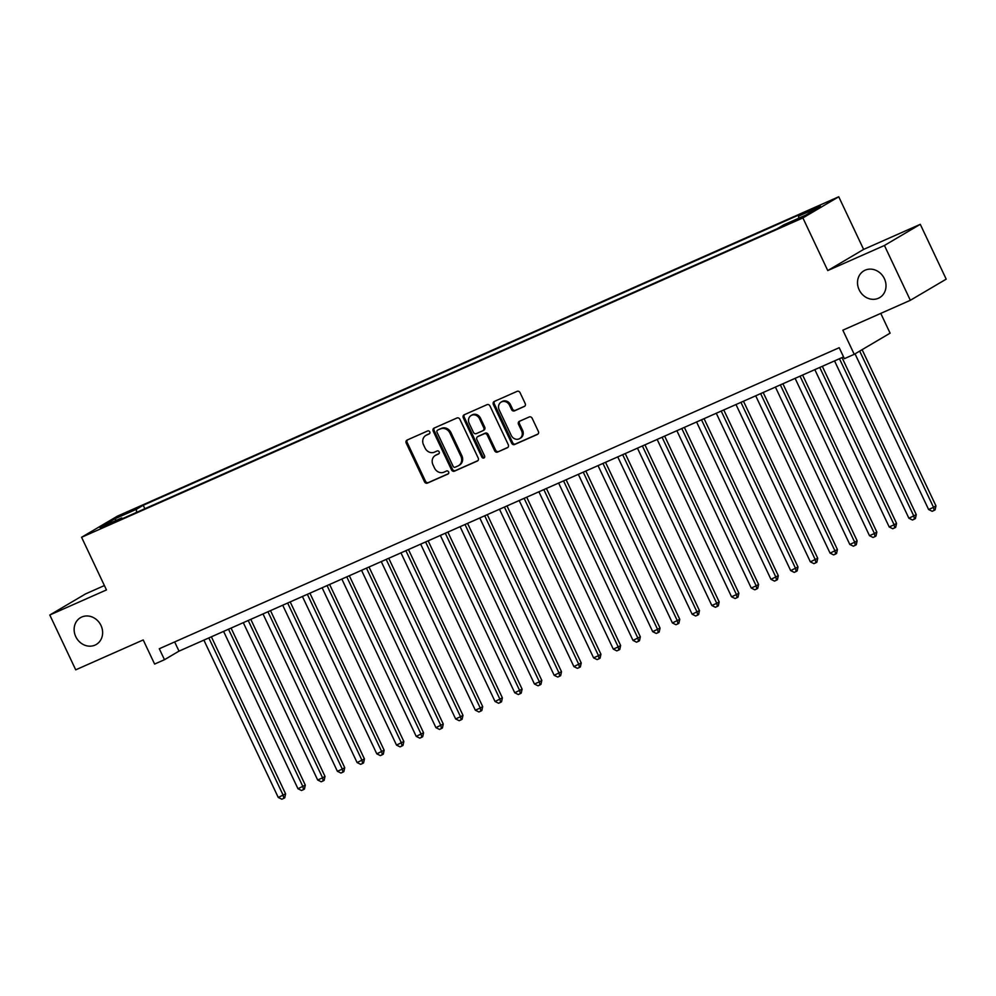 <?xml version="1.0" encoding="UTF-8"?>
<svg xmlns="http://www.w3.org/2000/svg" width="996" height="996" viewBox="0 0 996 996"><rect width="100%" height="100%" fill="white"/><g stroke="black" fill="none" stroke-linecap="round" stroke-linejoin="round"><path stroke-width="1.49" d="M429.749 431.853A1.668 1.482 -120.5 0 0 427.682 430.944L407.127 440.045A2.378 2.117 -120.5 0 0 406.206 443.058L424.52 481.803A2.378 2.117 -120.5 0 0 427.483 483.097L448.026 473.996A1.668 1.482 -120.5 0 0 446.606 470.984L443.942 472.166A7.632 6.76 -120.5 0 1 434.505 468.02L432.974 464.783A7.632 6.76 -120.5 0 1 435.289 455.471A7.632 6.76 -120.5 0 1 435.912 455.16L438.564 453.977A1.668 1.482 -120.5 0 0 437.144 450.964L434.48 452.147A7.632 6.76 -120.5 0 1 425.031 448.001L423.512 444.764A7.632 6.76 -120.5 0 1 425.827 435.451A7.632 6.76 -120.5 0 1 426.45 435.14L429.102 433.957A1.668 1.482 -120.5 0 0 429.749 431.853M859.15 289.811A15.538 13.77 -120.5 0 0 879.655 297.617A15.538 13.77 -120.5 0 0 884.373 278.643A15.538 13.77 -120.5 0 0 863.868 270.837A15.538 13.77 -120.5 0 0 859.15 289.811M75.771 636.656A15.538 13.77 -120.5 0 0 96.276 644.462A15.538 13.77 -120.5 0 0 100.994 625.488A15.538 13.77 -120.5 0 0 80.477 617.682A15.538 13.77 -120.5 0 0 75.771 636.656M820.555 205.188L810.42 210.33L820.555 205.188M524.27 406.53A2.378 2.117 -120.5 0 0 525.191 403.517L520.049 392.648A2.378 2.117 -120.5 0 0 517.098 391.353L494.277 401.463A2.378 2.117 -120.5 0 0 493.356 404.476L511.67 443.22A2.378 2.117 -120.5 0 0 514.621 444.515L537.454 434.405A2.378 2.117 -120.5 0 0 538.363 431.405L532.163 418.27A2.378 2.117 -120.5 0 0 529.212 416.975L519.439 421.296A2.378 2.117 -120.5 0 0 518.518 424.308L521.605 430.82A6.374 5.652 -120.5 0 1 519.663 438.601A6.374 5.652 -120.5 0 1 511.247 435.401L499.195 409.891A6.374 5.652 -120.5 0 1 501.125 402.11A6.374 5.652 -120.5 0 1 509.541 405.31L511.558 409.555A2.378 2.117 -120.5 0 0 514.509 410.862L524.643 406.306M104.393 585.561L85.656 593.853L49.8 615.005L75.721 669.835L143.212 639.942L154.617 664.071L164.477 659.701L159.285 648.745L839.205 347.704L844.396 358.672L854.244 354.315L890.1 333.162L880.763 313.391M884.423 245.477L920.279 224.324L863.619 249.411L827.763 270.563L884.423 245.477L910.344 300.294L842.84 330.186L854.244 354.315M827.763 270.563L802.888 217.925L81.585 537.28L117.441 516.127L838.744 196.772L802.888 217.925M49.8 615.005L106.46 589.918L81.585 537.28M459.891 419.291A2.378 2.117 -120.5 0 0 456.94 417.996L434.107 428.093A2.378 2.117 -120.5 0 0 433.198 431.106L451.512 469.851A2.378 2.117 -120.5 0 0 454.462 471.158L477.296 461.048A2.378 2.117 -120.5 0 0 478.205 458.036L459.891 419.291M464.198 414.784L487.019 404.675A2.378 2.117 -120.5 0 1 489.97 405.97L508.284 444.714A2.378 2.117 -120.5 0 1 507.375 447.727L497.602 452.047A2.378 2.117 -120.5 0 1 494.651 450.752L487.218 435.04A2.378 2.117 -120.5 0 0 484.268 433.746L477.794 436.609A2.378 2.117 -120.5 0 0 476.872 439.622L484.604 455.981A1.668 1.482 -120.5 0 1 481.902 457.189L463.277 417.785A2.378 2.117 -120.5 0 1 464.198 414.784M920.279 224.324L946.2 279.154L910.344 300.294M122.508 515.144L136.651 508.234L122.508 515.144M798.668 218.236L798.618 216.095L805.403 212.086L143.225 505.271L136.44 509.267L136.514 512.405M798.618 216.095L820.293 206.496L805.565 215.186L783.889 224.785L777.104 228.781L114.926 521.966L121.699 517.957L100.023 527.556L114.752 518.866L136.44 509.267M863.619 249.411L838.744 196.772M164.477 659.701L179.006 651.135L843.562 356.904M174.661 641.934L179.006 651.135M144.843 508.707L143.225 505.271M122.508 518.605L121.699 517.957M116.333 520.335L114.752 518.866M429.575 433.609L427.409 434.567A7.632 6.76 -120.5 0 0 426.798 434.879L425.827 435.451M435.289 455.471L436.26 454.898A7.632 6.76 -120.5 0 1 436.883 454.587L439.037 453.628M407.513 439.871A2.378 2.117 -120.5 0 0 407.177 442.485L425.491 481.23A2.378 2.117 -120.5 0 0 428.442 482.525L448.499 473.648M434.505 427.919A2.378 2.117 -120.5 0 0 434.169 430.533L452.483 469.278A2.378 2.117 -120.5 0 0 455.433 470.585L477.868 460.65M437.667 430.172A1.668 1.482 -120.5 0 0 437.02 432.276L453.105 466.29A1.668 1.482 -120.5 0 0 455.172 467.199L457.973 465.954A7.632 6.76 -120.5 0 0 458.596 465.63A7.632 6.76 -120.5 0 0 460.911 456.33L449.918 433.073A7.632 6.76 -120.5 0 0 440.469 428.927L438.638 429.6A1.668 1.482 -120.5 0 0 438.377 429.749M458.596 465.63L459.554 465.07A7.632 6.76 -120.5 0 0 461.87 455.757L460.911 456.33M438.638 429.6L441.44 428.355A7.632 6.76 -120.5 0 1 450.889 432.501L461.87 455.757M507.948 447.329L497.602 452.047M478.379 436.26A2.378 2.117 -120.5 0 1 478.752 436.049L485.239 433.173A2.378 2.117 -120.5 0 1 488.189 434.468L495.622 450.18A2.378 2.117 -120.5 0 0 498.573 451.487M464.584 414.61A2.378 2.117 -120.5 0 0 464.248 417.212L482.861 456.616A1.668 1.482 -120.5 0 0 484.517 457.625M479.512 418.731A6.374 5.652 -120.5 0 0 471.096 415.531A6.374 5.652 -120.5 0 0 469.166 423.312L473.411 432.301A2.378 2.117 -120.5 0 0 476.362 433.596L482.848 430.733A2.378 2.117 -120.5 0 0 483.757 427.72L479.512 418.731L480.483 418.158A6.374 5.652 -120.5 0 0 472.067 414.959L471.096 415.531M483.819 430.16A2.378 2.117 -120.5 0 0 484.728 427.147L483.757 427.72M480.483 418.158L484.728 427.147M501.125 402.11L502.096 401.537A6.374 5.652 -120.5 0 1 510.512 404.737L512.517 408.995A2.378 2.117 -120.5 0 0 515.467 410.29L524.855 406.131M519.663 438.601L520.634 438.028A6.374 5.652 -120.5 0 0 522.576 430.247L521.605 430.82M519.837 421.121A2.378 2.117 -120.5 0 0 519.489 423.736L522.576 430.247M494.663 401.288A2.378 2.117 -120.5 0 0 494.327 403.903L512.641 442.647A2.378 2.117 -120.5 0 0 515.592 443.942L538.027 434.007M203.881 640.117L278.258 797.46L285.603 793.849L211.376 636.805M285.603 793.849L284.744 797.784L283.785 798.356L283.188 795.281L208.811 637.938M283.785 798.356L281.806 799.228L278.258 797.46M223.59 631.389L297.966 788.732L305.311 785.122L231.084 628.078M305.311 785.122L304.452 789.056L303.481 789.629L302.896 786.554L228.52 629.211M303.481 789.629L301.514 790.5L297.966 788.732M243.298 622.674L317.674 780.005L322.604 777.826L325.02 776.394L250.793 619.35M325.02 776.394L324.161 780.329L323.19 780.901L322.604 777.826L248.228 620.483M323.19 780.901L321.222 781.773L317.674 780.005M263.006 613.947L337.383 771.278L342.3 769.099L344.728 767.667L270.489 610.623M344.728 767.667L343.869 771.601L342.898 772.174L342.3 769.099L267.936 611.756M342.898 772.174L340.931 773.045L337.383 771.278M282.715 605.219L357.091 762.563L364.436 758.952L290.197 601.908M364.436 758.952L363.577 762.886L362.606 763.446L362.009 760.371L287.645 603.041M362.606 763.446L360.639 764.33L357.091 762.563M302.423 596.492L376.799 753.835L384.145 750.225L309.905 593.18M384.145 750.225L383.286 754.159L382.315 754.731L381.717 751.644L307.353 594.313M382.315 754.731L380.348 755.603L376.799 753.835M322.131 587.765L396.508 745.108L403.853 741.497L329.614 584.453M403.853 741.497L402.994 745.431L402.023 746.004L401.425 742.929L327.062 585.586M402.023 746.004L400.056 746.875L396.508 745.108M341.84 579.037L416.216 736.38L423.561 732.77L349.322 575.725M423.561 732.77L422.702 736.704L421.731 737.277L421.134 734.201L346.77 576.858M421.731 737.277L419.764 738.148L416.216 736.38M361.548 570.31L435.924 727.653L443.27 724.042L369.03 566.998M443.27 724.042L442.411 727.976L441.44 728.549L440.842 725.474L366.466 568.131M441.44 728.549L439.473 729.421L435.924 727.653M381.256 561.595L455.62 718.925L460.55 716.747L462.978 715.315L388.739 558.27M462.978 715.315L462.119 719.249L461.148 719.822L460.55 716.747L386.174 559.403M461.148 719.822L459.181 720.693L455.62 718.925M400.965 552.867L475.329 710.198L480.259 708.019L482.687 706.587L408.447 549.543M482.687 706.587L481.827 710.522L480.856 711.094L480.259 708.019L405.882 550.688M480.856 711.094L478.889 711.966L475.329 710.198M420.673 544.14L495.037 701.483L502.395 697.872L428.156 540.828M502.395 697.872L501.536 701.807L500.565 702.367L499.967 699.292L425.591 541.961M500.565 702.367L498.598 703.251L495.037 701.483M440.381 535.412L514.745 692.755L522.103 689.145L447.864 532.101M522.103 689.145L521.244 693.079L520.273 693.652L519.675 690.564L445.299 533.234M520.273 693.652L518.306 694.523L514.745 692.755M460.09 526.685L534.454 684.028L539.384 681.849L541.812 680.417L467.572 523.373M541.812 680.417L540.953 684.352L539.981 684.924L539.384 681.849L465.008 524.506M539.981 684.924L538.014 685.796L534.454 684.028M479.786 517.957L554.162 675.3L561.52 671.69L487.281 514.646M561.52 671.69L560.661 675.624L559.69 676.197L559.092 673.122L484.716 515.779M559.69 676.197L557.723 677.068L554.162 675.3M499.494 509.23L573.87 666.573L581.228 662.963L506.989 505.918M581.228 662.963L580.369 666.897L579.398 667.469L578.801 664.394L504.424 507.051M579.398 667.469L577.431 668.341L573.87 666.573M519.202 500.515L593.579 657.846L598.509 655.667L600.937 654.235L526.697 497.191M600.937 654.235L600.078 658.169L599.106 658.742L598.509 655.667L524.133 498.324M599.106 658.742L597.139 659.613L593.579 657.846M538.911 491.787L613.287 649.118L618.217 646.939L620.633 645.508L546.406 488.463M620.633 645.508L619.786 649.442L618.815 650.015L618.217 646.939L543.841 489.609M618.815 650.015L616.835 650.886L613.287 649.118M558.619 483.06L632.995 640.403L640.341 636.793L566.114 479.748M640.341 636.793L639.494 640.727L638.523 641.287L637.926 638.212L563.549 480.881M638.523 641.287L636.544 642.171L632.995 640.403M578.327 474.333L652.704 631.676L660.049 628.065L585.822 471.021M660.049 628.065L659.203 631.999L658.232 632.572L657.634 629.484L583.258 472.154M658.232 632.572L656.252 633.444L652.704 631.676M598.036 465.605L672.412 622.948L679.758 619.338L605.531 462.293M679.758 619.338L678.899 623.272L677.94 623.845L677.342 620.769L602.966 463.426M677.94 623.845L675.96 624.716L672.412 622.948M617.744 456.878L692.12 614.221L699.466 610.61L625.239 453.566M699.466 610.61L698.607 614.544L697.648 615.117L697.051 612.042L622.674 454.699M697.648 615.117L695.669 615.989L692.12 614.221M637.452 448.163L711.829 605.493L716.759 603.315L719.174 601.883L644.947 444.839M719.174 601.883L718.315 605.817L717.357 606.39L716.759 603.315L642.383 445.971M717.357 606.39L715.377 607.261L711.829 605.493M657.161 439.435L731.537 596.766L736.467 594.587L738.883 593.155L664.656 436.111M738.883 593.155L738.024 597.09L737.065 597.662L736.467 594.587L662.091 437.244M737.065 597.662L735.085 598.534L731.537 596.766M676.869 430.708L751.245 588.038L756.176 585.86L758.591 584.428L684.364 427.384M758.591 584.428L757.732 588.362L756.761 588.935L756.176 585.86L681.799 428.529M756.761 588.935L754.794 589.806L751.245 588.038M696.578 421.98L770.954 579.323L778.299 575.713L704.072 418.669M778.299 575.713L777.44 579.647L776.469 580.22L775.884 577.132L701.508 419.802M776.469 580.22L774.502 581.091L770.954 579.323M716.286 413.253L790.662 570.596L798.008 566.985L723.768 409.941M798.008 566.985L797.149 570.92L796.178 571.492L795.58 568.417L721.216 411.074M796.178 571.492L794.21 572.364L790.662 570.596M735.994 404.525L810.37 561.869L817.716 558.258L743.477 401.214M817.716 558.258L816.857 562.192L815.886 562.765L815.288 559.69L740.924 402.347M815.886 562.765L813.919 563.636L810.37 561.869M755.703 395.798L830.079 553.141L837.424 549.531L763.185 392.486M837.424 549.531L836.565 553.465L835.594 554.037L834.997 550.962L760.633 393.619M835.594 554.037L833.627 554.909L830.079 553.141M775.411 387.083L849.787 544.414L854.705 542.235L857.133 540.803L782.893 383.759M857.133 540.803L856.274 544.737L855.303 545.31L854.705 542.235L780.341 384.892M855.303 545.31L853.335 546.182L849.787 544.414M795.119 378.356L869.496 535.686L874.413 533.507L876.841 532.076L802.602 375.031M876.841 532.076L875.982 536.01L875.011 536.583L874.413 533.507L800.037 376.164M875.011 536.583L873.044 537.454L869.496 535.686M814.828 369.628L889.191 526.959L894.122 524.78L896.549 523.348L822.31 366.304M896.549 523.348L895.69 527.282L894.719 527.855L894.122 524.78L819.745 367.449M894.719 527.855L892.752 528.727L889.191 526.959M834.536 360.901L908.9 518.244L916.258 514.633L842.018 357.589M916.258 514.633L915.399 518.567L914.428 519.14L913.83 516.053L839.454 358.722M914.428 519.14L912.461 520.012L908.9 518.244M855.029 353.841L928.608 509.516L933.538 507.338L935.966 505.906L862.113 349.671M935.966 505.906L935.107 509.84L934.136 510.413L933.538 507.338L859.685 351.102M934.136 510.413L932.169 511.284L928.608 509.516M128.858 512.305L128.521 511.595M427.409 434.567L426.45 435.14M436.883 454.587L435.912 455.16M428.442 482.525L427.483 483.097M425.491 481.23L424.52 481.803M407.177 442.485L406.206 443.058M455.433 470.585L454.462 471.158M452.483 469.278L451.512 469.851M434.169 430.533L433.198 431.106M450.889 432.501L449.918 433.073M441.44 428.355L440.469 428.927M495.622 450.18L494.651 450.752M488.189 434.468L487.218 435.04M485.239 433.173L484.268 433.746M478.752 436.049L477.794 436.609M482.861 456.616L481.902 457.189M464.248 417.212L463.277 417.785M515.467 410.29L514.509 410.862M512.517 408.995L511.558 409.555M510.512 404.737L509.541 405.31M519.489 423.736L518.518 424.308M515.592 443.942L514.621 444.515M512.641 442.647L511.67 443.22M494.327 403.903L493.356 404.476M438.501 429.662L437.53 430.235M478.566 436.148L477.594 436.709M484.006 430.06L483.035 430.633"/></g></svg>
